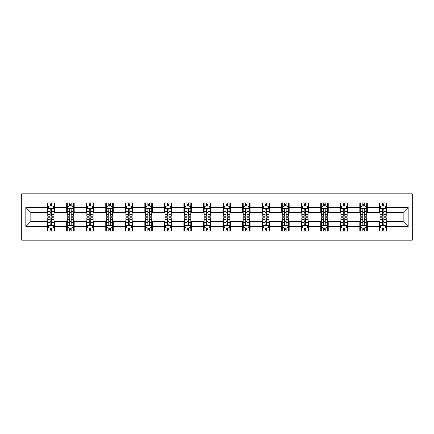 <?xml version="1.0" encoding="UTF-8"?>
<svg xmlns="http://www.w3.org/2000/svg" width="434" height="434" viewBox="0 0 434 434"><rect width="100%" height="100%" fill="white"/><g stroke="black" fill="none" stroke-linecap="round" stroke-linejoin="round"><path stroke-width="0.65" d="M21.7 240.176L412.3 240.176L412.3 193.824L21.7 193.824L21.7 240.176M386.868 207.479L386.868 202.906L379.354 202.906L379.354 207.479L367.327 207.479L367.327 202.906L359.813 202.906L359.813 207.479L347.786 207.479L347.786 202.906L340.267 202.906L340.267 207.479L328.24 207.479L328.24 202.906L320.726 202.906L320.726 207.479L308.699 207.479L308.699 202.906L301.185 202.906L301.185 207.479L289.158 207.479L289.158 202.906L281.639 202.906L281.639 207.479L269.617 207.479L269.617 202.906L262.098 202.906L262.098 207.479L250.071 207.479L250.071 202.906L242.557 202.906L242.557 207.479L230.53 207.479L230.53 202.906L223.011 202.906L223.011 207.479L210.989 207.479L210.989 202.906L203.47 202.906L203.47 207.479L191.443 207.479L191.443 202.906L183.929 202.906L183.929 207.479L171.902 207.479L171.902 202.906L164.383 202.906L164.383 207.479L152.361 207.479L152.361 202.906L144.842 202.906L144.842 207.479L132.815 207.479L132.815 202.906L125.301 202.906L125.301 207.479L113.274 207.479L113.274 202.906L105.76 202.906L105.76 207.479L93.733 207.479L93.733 202.906L86.214 202.906L86.214 207.479L74.187 207.479L74.187 202.906L66.673 202.906L66.673 207.479L54.646 207.479L54.646 202.906L47.132 202.906L47.132 207.479L25.834 207.479L25.834 226.521L30.847 221.508L47.132 221.508L47.132 231.094L54.646 231.094L54.646 221.508L66.673 221.508L66.673 231.094L74.187 231.094L74.187 221.508L86.214 221.508L86.214 231.094L93.733 231.094L93.733 221.508L105.76 221.508L105.76 231.094L113.274 231.094L113.274 221.508L125.301 221.508L125.301 231.094L132.815 231.094L132.815 221.508L144.842 221.508L144.842 231.094L152.361 231.094L152.361 221.508L164.383 221.508L164.383 231.094L171.902 231.094L171.902 221.508L183.929 221.508L183.929 231.094L191.443 231.094L191.443 221.508L203.47 221.508L203.47 231.094L210.989 231.094L210.989 221.508L223.011 221.508L223.011 231.094L230.53 231.094L230.53 221.508L242.557 221.508L242.557 231.094L250.071 231.094L250.071 221.508L262.098 221.508L262.098 231.094L269.617 231.094L269.617 221.508L281.639 221.508L281.639 231.094L289.158 231.094L289.158 221.508L301.185 221.508L301.185 231.094L308.699 231.094L308.699 221.508L320.726 221.508L320.726 231.094L328.24 231.094L328.24 221.508L340.267 221.508L340.267 231.094L347.786 231.094L347.786 221.508L359.813 221.508L359.813 231.094L367.327 231.094L367.327 221.508L379.354 221.508L379.354 231.094L386.868 231.094L386.868 221.508L403.153 221.508L403.153 212.492L386.868 212.492L386.868 207.479L408.166 207.479L408.166 226.521L386.868 226.521M379.354 226.521L367.327 226.521M359.813 226.521L347.786 226.521M340.267 226.521L328.24 226.521M320.726 226.521L308.699 226.521M301.185 226.521L289.158 226.521M281.639 226.521L269.617 226.521M262.098 226.521L250.071 226.521M242.557 226.521L230.53 226.521M223.011 226.521L210.989 226.521M203.47 226.521L191.443 226.521M183.929 226.521L171.902 226.521M164.383 226.521L152.361 226.521M144.842 226.521L132.815 226.521M125.301 226.521L113.274 226.521M105.76 226.521L93.733 226.521M86.214 226.521L74.187 226.521M66.673 226.521L54.646 226.521M47.132 226.521L25.834 226.521M379.354 207.479L379.354 212.492L367.327 212.492L367.327 207.479M359.813 207.479L359.813 212.492L347.786 212.492L347.786 207.479M340.267 207.479L340.267 212.492L328.24 212.492L328.24 207.479M320.726 207.479L320.726 212.492L308.699 212.492L308.699 207.479M301.185 207.479L301.185 212.492L289.158 212.492L289.158 207.479M281.639 207.479L281.639 212.492L269.617 212.492L269.617 207.479M262.098 207.479L262.098 212.492L250.071 212.492L250.071 207.479M242.557 207.479L242.557 212.492L230.53 212.492L230.53 207.479M223.011 207.479L223.011 212.492L210.989 212.492L210.989 207.479M203.47 207.479L203.47 212.492L191.443 212.492L191.443 207.479M183.929 207.479L183.929 212.492L171.902 212.492L171.902 207.479M164.383 207.479L164.383 212.492L152.361 212.492L152.361 207.479M144.842 207.479L144.842 212.492L132.815 212.492L132.815 207.479M125.301 207.479L125.301 212.492L113.274 212.492L113.274 207.479M105.76 207.479L105.76 212.492L93.733 212.492L93.733 207.479M86.214 207.479L86.214 212.492L74.187 212.492L74.187 207.479M66.673 207.479L66.673 212.492L54.646 212.492L54.646 207.479M47.132 207.479L47.132 212.492L30.847 212.492L25.834 207.479M30.847 212.492L30.847 221.508M408.166 226.521L403.153 221.508M403.153 212.492L408.166 207.479M47.132 206.036L47.756 206.036M50.138 206.036L51.641 206.036M54.022 206.036L54.646 206.036M47.132 212.367L47.756 212.367M50.138 212.367L51.641 212.367M54.022 212.367L54.646 212.367M47.132 221.633L47.756 221.633M50.138 221.633L51.641 221.633M54.022 221.633L54.646 221.633M47.132 227.964L47.756 227.964M50.138 227.964L51.641 227.964M54.022 227.964L54.646 227.964M66.673 221.633L67.297 221.633M69.679 221.633L71.181 221.633M73.563 221.633L74.187 221.633M66.673 227.964L67.297 227.964M69.679 227.964L71.181 227.964M73.563 227.964L74.187 227.964M66.673 206.036L67.297 206.036M69.679 206.036L71.181 206.036M73.563 206.036L74.187 206.036M66.673 212.367L67.297 212.367M69.679 212.367L71.181 212.367M73.563 212.367L74.187 212.367M86.214 221.633L86.843 221.633M89.22 221.633L90.728 221.633M93.104 221.633L93.733 221.633M86.214 227.964L86.843 227.964M89.22 227.964L90.728 227.964M93.104 227.964L93.733 227.964M86.214 206.036L86.843 206.036M89.22 206.036L90.728 206.036M93.104 206.036L93.733 206.036M86.214 212.367L86.843 212.367M89.22 212.367L90.728 212.367M93.104 212.367L93.733 212.367M105.76 221.633L106.384 221.633M108.766 221.633L110.269 221.633M112.65 221.633L113.274 221.633M105.76 227.964L106.384 227.964M108.766 227.964L110.269 227.964M112.65 227.964L113.274 227.964M105.76 206.036L106.384 206.036M108.766 206.036L110.269 206.036M112.65 206.036L113.274 206.036M105.76 212.367L106.384 212.367M108.766 212.367L110.269 212.367M112.65 212.367L113.274 212.367M125.301 221.633L125.925 221.633M128.307 221.633L129.809 221.633M132.191 221.633L132.815 221.633M125.301 227.964L125.925 227.964M128.307 227.964L129.809 227.964M132.191 227.964L132.815 227.964M125.301 206.036L125.925 206.036M128.307 206.036L129.809 206.036M132.191 206.036L132.815 206.036M125.301 212.367L125.925 212.367M128.307 212.367L129.809 212.367M132.191 212.367L132.815 212.367M144.842 221.633L145.471 221.633M147.848 221.633L149.35 221.633M151.732 221.633L152.361 221.633M144.842 227.964L145.471 227.964M147.848 227.964L149.35 227.964M151.732 227.964L152.361 227.964M144.842 206.036L145.471 206.036M147.848 206.036L149.35 206.036M151.732 206.036L152.361 206.036M144.842 212.367L145.471 212.367M147.848 212.367L149.35 212.367M151.732 212.367L152.361 212.367M164.383 221.633L165.012 221.633M167.394 221.633L168.897 221.633M171.278 221.633L171.902 221.633M164.383 227.964L165.012 227.964M167.394 227.964L168.897 227.964M171.278 227.964L171.902 227.964M164.383 206.036L165.012 206.036M167.394 206.036L168.897 206.036M171.278 206.036L171.902 206.036M164.383 212.367L165.012 212.367M167.394 212.367L168.897 212.367M171.278 212.367L171.902 212.367M183.929 221.633L184.553 221.633M186.935 221.633L188.437 221.633M190.819 221.633L191.443 221.633M183.929 227.964L184.553 227.964M186.935 227.964L188.437 227.964M190.819 227.964L191.443 227.964M183.929 206.036L184.553 206.036M186.935 206.036L188.437 206.036M190.819 206.036L191.443 206.036M183.929 212.367L184.553 212.367M186.935 212.367L188.437 212.367M190.819 212.367L191.443 212.367M203.47 221.633L204.099 221.633M206.476 221.633L207.978 221.633M210.36 221.633L210.989 221.633M203.47 227.964L204.099 227.964M206.476 227.964L207.978 227.964M210.36 227.964L210.989 227.964M203.47 206.036L204.099 206.036M206.476 206.036L207.978 206.036M210.36 206.036L210.989 206.036M203.47 212.367L204.099 212.367M206.476 212.367L207.978 212.367M210.36 212.367L210.989 212.367M223.011 221.633L223.64 221.633M226.022 221.633L227.524 221.633M229.901 221.633L230.53 221.633M223.011 227.964L223.64 227.964M226.022 227.964L227.524 227.964M229.901 227.964L230.53 227.964M223.011 206.036L223.64 206.036M226.022 206.036L227.524 206.036M229.901 206.036L230.53 206.036M223.011 212.367L223.64 212.367M226.022 212.367L227.524 212.367M229.901 212.367L230.53 212.367M242.557 221.633L243.181 221.633M245.563 221.633L247.065 221.633M249.447 221.633L250.071 221.633M242.557 227.964L243.181 227.964M245.563 227.964L247.065 227.964M249.447 227.964L250.071 227.964M242.557 206.036L243.181 206.036M245.563 206.036L247.065 206.036M249.447 206.036L250.071 206.036M242.557 212.367L243.181 212.367M245.563 212.367L247.065 212.367M249.447 212.367L250.071 212.367M262.098 221.633L262.722 221.633M265.103 221.633L266.606 221.633M268.988 221.633L269.617 221.633M262.098 227.964L262.722 227.964M265.103 227.964L266.606 227.964M268.988 227.964L269.617 227.964M262.098 206.036L262.722 206.036M265.103 206.036L266.606 206.036M268.988 206.036L269.617 206.036M262.098 212.367L262.722 212.367M265.103 212.367L266.606 212.367M268.988 212.367L269.617 212.367M281.639 221.633L282.268 221.633M284.65 221.633L286.152 221.633M288.529 221.633L289.158 221.633M281.639 227.964L282.268 227.964M284.65 227.964L286.152 227.964M288.529 227.964L289.158 227.964M281.639 206.036L282.268 206.036M284.65 206.036L286.152 206.036M288.529 206.036L289.158 206.036M281.639 212.367L282.268 212.367M284.65 212.367L286.152 212.367M288.529 212.367L289.158 212.367M301.185 221.633L301.809 221.633M304.191 221.633L305.693 221.633M308.075 221.633L308.699 221.633M301.185 227.964L301.809 227.964M304.191 227.964L305.693 227.964M308.075 227.964L308.699 227.964M301.185 206.036L301.809 206.036M304.191 206.036L305.693 206.036M308.075 206.036L308.699 206.036M301.185 212.367L301.809 212.367M304.191 212.367L305.693 212.367M308.075 212.367L308.699 212.367M320.726 221.633L321.35 221.633M323.731 221.633L325.234 221.633M327.616 221.633L328.24 221.633M320.726 227.964L321.35 227.964M323.731 227.964L325.234 227.964M327.616 227.964L328.24 227.964M320.726 206.036L321.35 206.036M323.731 206.036L325.234 206.036M327.616 206.036L328.24 206.036M320.726 212.367L321.35 212.367M323.731 212.367L325.234 212.367M327.616 212.367L328.24 212.367M340.267 221.633L340.896 221.633M343.272 221.633L344.78 221.633M347.157 221.633L347.786 221.633M340.267 227.964L340.896 227.964M343.272 227.964L344.78 227.964M347.157 227.964L347.786 227.964M340.267 206.036L340.896 206.036M343.272 206.036L344.78 206.036M347.157 206.036L347.786 206.036M340.267 212.367L340.896 212.367M343.272 212.367L344.78 212.367M347.157 212.367L347.786 212.367M359.813 221.633L360.437 221.633M362.819 221.633L364.321 221.633M366.703 221.633L367.327 221.633M359.813 227.964L360.437 227.964M362.819 227.964L364.321 227.964M366.703 227.964L367.327 227.964M359.813 206.036L360.437 206.036M362.819 206.036L364.321 206.036M366.703 206.036L367.327 206.036M359.813 212.367L360.437 212.367M362.819 212.367L364.321 212.367M366.703 212.367L367.327 212.367M379.354 221.633L379.978 221.633M382.359 221.633L383.862 221.633M386.244 221.633L386.868 221.633M379.354 227.964L379.978 227.964M382.359 227.964L383.862 227.964M386.244 227.964L386.868 227.964M379.354 206.036L379.978 206.036M382.359 206.036L383.862 206.036M386.244 206.036L386.868 206.036M379.354 212.367L379.978 212.367M382.359 212.367L383.862 212.367M386.244 212.367L386.868 212.367M51.641 204.533L50.138 204.533M54.022 214.678L51.641 214.678L51.641 216.246L54.022 216.246L54.022 208.608L52.769 206.101L49.009 206.101L47.756 208.608L47.756 216.246L50.138 216.246L50.138 214.678L47.756 214.678M47.756 208.608L47.756 202.906M54.022 208.608L54.022 202.906M50.138 206.101L50.138 202.906M51.641 202.906L51.641 206.101M51.641 214.678L51.641 209.546C51.141 208.58 50.637 208.58 50.138 209.546L50.138 214.678M50.138 229.467L51.641 229.467M47.756 219.322L50.138 219.322L50.138 217.754L47.756 217.754L47.756 225.392L49.009 227.899L52.769 227.899L54.022 225.392L54.022 217.754L51.641 217.754L51.641 219.322L54.022 219.322M54.022 225.392L54.022 231.094M47.756 225.392L47.756 231.094M51.641 227.899L51.641 231.094M50.138 231.094L50.138 227.899M50.138 219.322L50.138 224.454C50.637 225.42 51.136 225.42 51.641 224.454L51.641 219.322M71.181 204.533L69.679 204.533M73.563 214.678L71.181 214.678L71.181 216.246L73.563 216.246L73.563 208.608L72.31 206.101L68.55 206.101L67.297 208.608L67.297 216.246L69.679 216.246L69.679 214.678L67.297 214.678M67.297 208.608L67.297 202.906M73.563 208.608L73.563 202.906M69.679 206.101L69.679 202.906M71.181 202.906L71.181 206.101M71.181 214.678L71.181 209.546C70.682 208.58 70.183 208.58 69.679 209.546L69.679 214.678M90.728 204.533L89.22 204.533M93.104 214.678L90.728 214.678L90.728 216.246L93.104 216.246L93.104 208.608L91.851 206.101L88.097 206.101L86.843 208.608L86.843 216.246L89.22 216.246L89.22 214.678L86.843 214.678M86.843 208.608L86.843 202.906M93.104 208.608L93.104 202.906M89.22 206.101L89.22 202.906M90.728 202.906L90.728 206.101M90.728 214.678L90.728 209.546C90.223 208.58 89.724 208.58 89.22 209.546L89.22 214.678M69.679 229.467L71.181 229.467M67.297 219.322L69.679 219.322L69.679 217.754L67.297 217.754L67.297 225.392L68.55 227.899L72.31 227.899L73.563 225.392L73.563 217.754L71.181 217.754L71.181 219.322L73.563 219.322M73.563 225.392L73.563 231.094M67.297 225.392L67.297 231.094M71.181 227.899L71.181 231.094M69.679 231.094L69.679 227.899M69.679 219.322L69.679 224.454C70.178 225.42 70.682 225.42 71.181 224.454L71.181 219.322M89.22 229.467L90.728 229.467M86.843 219.322L89.22 219.322L89.22 217.754L86.843 217.754L86.843 225.392L88.097 227.899L91.851 227.899L93.104 225.392L93.104 217.754L90.728 217.754L90.728 219.322L93.104 219.322M93.104 225.392L93.104 231.094M86.843 225.392L86.843 231.094M90.728 227.899L90.728 231.094M89.22 231.094L89.22 227.899M89.22 219.322L89.22 224.454C89.724 225.42 90.223 225.42 90.728 224.454L90.728 219.322M110.269 204.533L108.766 204.533M112.65 214.678L110.269 214.678L110.269 216.246L112.65 216.246L112.65 208.608L111.397 206.101L107.637 206.101L106.384 208.608L106.384 216.246L108.766 216.246L108.766 214.678L106.384 214.678M106.384 208.608L106.384 202.906M112.65 208.608L112.65 202.906M108.766 206.101L108.766 202.906M110.269 202.906L110.269 206.101M110.269 214.678L110.269 209.546C109.769 208.58 109.265 208.58 108.766 209.546L108.766 214.678M129.809 204.533L128.307 204.533M132.191 214.678L129.809 214.678L129.809 216.246L132.191 216.246L132.191 208.608L130.938 206.101L127.178 206.101L125.925 208.608L125.925 216.246L128.307 216.246L128.307 214.678L125.925 214.678M125.925 208.608L125.925 202.906M132.191 208.608L132.191 202.906M128.307 206.101L128.307 202.906M129.809 202.906L129.809 206.101M129.809 214.678L129.809 209.546C129.31 208.58 128.811 208.58 128.307 209.546L128.307 214.678M149.35 204.533L147.848 204.533M151.732 214.678L149.35 214.678L149.35 216.246L151.732 216.246L151.732 208.608L150.479 206.101L146.725 206.101L145.471 208.608L145.471 216.246L147.848 216.246L147.848 214.678L145.471 214.678M145.471 208.608L145.471 202.906M151.732 208.608L151.732 202.906M147.848 206.101L147.848 202.906M149.35 202.906L149.35 206.101M149.35 214.678L149.35 209.546C148.851 208.58 148.352 208.58 147.848 209.546L147.848 214.678M108.766 229.467L110.269 229.467M106.384 219.322L108.766 219.322L108.766 217.754L106.384 217.754L106.384 225.392L107.637 227.899L111.397 227.899L112.65 225.392L112.65 217.754L110.269 217.754L110.269 219.322L112.65 219.322M112.65 225.392L112.65 231.094M106.384 225.392L106.384 231.094M110.269 227.899L110.269 231.094M108.766 231.094L108.766 227.899M108.766 219.322L108.766 224.454C109.265 225.42 109.764 225.42 110.269 224.454L110.269 219.322M128.307 229.467L129.809 229.467M125.925 219.322L128.307 219.322L128.307 217.754L125.925 217.754L125.925 225.392L127.178 227.899L130.938 227.899L132.191 225.392L132.191 217.754L129.809 217.754L129.809 219.322L132.191 219.322M132.191 225.392L132.191 231.094M125.925 225.392L125.925 231.094M129.809 227.899L129.809 231.094M128.307 231.094L128.307 227.899M128.307 219.322L128.307 224.454C128.806 225.42 129.31 225.42 129.809 224.454L129.809 219.322M147.848 229.467L149.35 229.467M145.471 219.322L147.848 219.322L147.848 217.754L145.471 217.754L145.471 225.392L146.725 227.899L150.479 227.899L151.732 225.392L151.732 217.754L149.35 217.754L149.35 219.322L151.732 219.322M151.732 225.392L151.732 231.094M145.471 225.392L145.471 231.094M149.35 227.899L149.35 231.094M147.848 231.094L147.848 227.899M147.848 219.322L147.848 224.454C148.352 225.42 148.851 225.42 149.35 224.454L149.35 219.322M167.394 229.467L168.897 229.467M165.012 219.322L167.394 219.322L167.394 217.754L165.012 217.754L165.012 225.392L166.265 227.899L170.025 227.899L171.278 225.392L171.278 217.754L168.897 217.754L168.897 219.322L171.278 219.322M171.278 225.392L171.278 231.094M165.012 225.392L165.012 231.094M168.897 227.899L168.897 231.094M167.394 231.094L167.394 227.899M167.394 219.322L167.394 224.454C167.893 225.42 168.392 225.42 168.897 224.454L168.897 219.322M186.935 229.467L188.437 229.467M184.553 219.322L186.935 219.322L186.935 217.754L184.553 217.754L184.553 225.392L185.806 227.899L189.566 227.899L190.819 225.392L190.819 217.754L188.437 217.754L188.437 219.322L190.819 219.322M190.819 225.392L190.819 231.094M184.553 225.392L184.553 231.094M188.437 227.899L188.437 231.094M186.935 231.094L186.935 227.899M186.935 219.322L186.935 224.454C187.434 225.42 187.938 225.42 188.437 224.454L188.437 219.322M206.476 229.467L207.978 229.467M204.099 219.322L206.476 219.322L206.476 217.754L204.099 217.754L204.099 225.392L205.347 227.899L209.107 227.899L210.36 225.392L210.36 217.754L207.978 217.754L207.978 219.322L210.36 219.322M210.36 225.392L210.36 231.094M204.099 225.392L204.099 231.094M207.978 227.899L207.978 231.094M206.476 231.094L206.476 227.899M206.476 219.322L206.476 224.454C206.98 225.42 207.479 225.42 207.978 224.454L207.978 219.322M226.022 229.467L227.524 229.467M223.64 219.322L226.022 219.322L226.022 217.754L223.64 217.754L223.64 225.392L224.893 227.899L228.653 227.899L229.901 225.392L229.901 217.754L227.524 217.754L227.524 219.322L229.901 219.322M229.901 225.392L229.901 231.094M223.64 225.392L223.64 231.094M227.524 227.899L227.524 231.094M226.022 231.094L226.022 227.899M226.022 219.322L226.022 224.454C226.521 225.42 227.02 225.42 227.524 224.454L227.524 219.322M245.563 229.467L247.065 229.467M243.181 219.322L245.563 219.322L245.563 217.754L243.181 217.754L243.181 225.392L244.434 227.899L248.194 227.899L249.447 225.392L249.447 217.754L247.065 217.754L247.065 219.322L249.447 219.322M249.447 225.392L249.447 231.094M243.181 225.392L243.181 231.094M247.065 227.899L247.065 231.094M245.563 231.094L245.563 227.899M245.563 219.322L245.563 224.454C246.062 225.42 246.566 225.42 247.065 224.454L247.065 219.322M265.103 229.467L266.606 229.467M262.722 219.322L265.103 219.322L265.103 217.754L262.722 217.754L262.722 225.392L263.975 227.899L267.735 227.899L268.988 225.392L268.988 217.754L266.606 217.754L266.606 219.322L268.988 219.322M268.988 225.392L268.988 231.094M262.722 225.392L262.722 231.094M266.606 227.899L266.606 231.094M265.103 231.094L265.103 227.899M265.103 219.322L265.103 224.454C265.603 225.42 266.107 225.42 266.606 224.454L266.606 219.322M284.65 229.467L286.152 229.467M282.268 219.322L284.65 219.322L284.65 217.754L282.268 217.754L282.268 225.392L283.521 227.899L287.275 227.899L288.529 225.392L288.529 217.754L286.152 217.754L286.152 219.322L288.529 219.322M288.529 225.392L288.529 231.094M282.268 225.392L282.268 231.094M286.152 227.899L286.152 231.094M284.65 231.094L284.65 227.899M284.65 219.322L284.65 224.454C285.149 225.42 285.648 225.42 286.152 224.454L286.152 219.322M304.191 229.467L305.693 229.467M301.809 219.322L304.191 219.322L304.191 217.754L301.809 217.754L301.809 225.392L303.062 227.899L306.822 227.899L308.075 225.392L308.075 217.754L305.693 217.754L305.693 219.322L308.075 219.322M308.075 225.392L308.075 231.094M301.809 225.392L301.809 231.094M305.693 227.899L305.693 231.094M304.191 231.094L304.191 227.899M304.191 219.322L304.191 224.454C304.69 225.42 305.189 225.42 305.693 224.454L305.693 219.322M323.731 229.467L325.234 229.467M321.35 219.322L323.731 219.322L323.731 217.754L321.35 217.754L321.35 225.392L322.603 227.899L326.363 227.899L327.616 225.392L327.616 217.754L325.234 217.754L325.234 219.322L327.616 219.322M327.616 225.392L327.616 231.094M321.35 225.392L321.35 231.094M325.234 227.899L325.234 231.094M323.731 231.094L323.731 227.899M323.731 219.322L323.731 224.454C324.231 225.42 324.735 225.42 325.234 224.454L325.234 219.322M343.272 229.467L344.78 229.467M340.896 219.322L343.272 219.322L343.272 217.754L340.896 217.754L340.896 225.392L342.149 227.899L345.903 227.899L347.157 225.392L347.157 217.754L344.78 217.754L344.78 219.322L347.157 219.322M347.157 225.392L347.157 231.094M340.896 225.392L340.896 231.094M344.78 227.899L344.78 231.094M343.272 231.094L343.272 227.899M343.272 219.322L343.272 224.454C343.777 225.42 344.276 225.42 344.78 224.454L344.78 219.322M362.819 229.467L364.321 229.467M360.437 219.322L362.819 219.322L362.819 217.754L360.437 217.754L360.437 225.392L361.69 227.899L365.45 227.899L366.703 225.392L366.703 217.754L364.321 217.754L364.321 219.322L366.703 219.322M366.703 225.392L366.703 231.094M360.437 225.392L360.437 231.094M364.321 227.899L364.321 231.094M362.819 231.094L362.819 227.899M362.819 219.322L362.819 224.454C363.318 225.42 363.817 225.42 364.321 224.454L364.321 219.322M168.897 204.533L167.394 204.533M171.278 214.678L168.897 214.678L168.897 216.246L171.278 216.246L171.278 208.608L170.025 206.101L166.265 206.101L165.012 208.608L165.012 216.246L167.394 216.246L167.394 214.678L165.012 214.678M165.012 208.608L165.012 202.906M171.278 208.608L171.278 202.906M167.394 206.101L167.394 202.906M168.897 202.906L168.897 206.101M168.897 214.678L168.897 209.546C168.397 208.58 167.893 208.58 167.394 209.546L167.394 214.678M188.437 204.533L186.935 204.533M190.819 214.678L188.437 214.678L188.437 216.246L190.819 216.246L190.819 208.608L189.566 206.101L185.806 206.101L184.553 208.608L184.553 216.246L186.935 216.246L186.935 214.678L184.553 214.678M184.553 208.608L184.553 202.906M190.819 208.608L190.819 202.906M186.935 206.101L186.935 202.906M188.437 202.906L188.437 206.101M188.437 214.678L188.437 209.546C187.938 208.58 187.434 208.58 186.935 209.546L186.935 214.678M207.978 204.533L206.476 204.533M210.36 214.678L207.978 214.678L207.978 216.246L210.36 216.246L210.36 208.608L209.107 206.101L205.347 206.101L204.099 208.608L204.099 216.246L206.476 216.246L206.476 214.678L204.099 214.678M204.099 208.608L204.099 202.906M210.36 208.608L210.36 202.906M206.476 206.101L206.476 202.906M207.978 202.906L207.978 206.101M207.978 214.678L207.978 209.546C207.479 208.58 206.98 208.58 206.476 209.546L206.476 214.678M227.524 204.533L226.022 204.533M229.901 214.678L227.524 214.678L227.524 216.246L229.901 216.246L229.901 208.608L228.653 206.101L224.893 206.101L223.64 208.608L223.64 216.246L226.022 216.246L226.022 214.678L223.64 214.678M223.64 208.608L223.64 202.906M229.901 208.608L229.901 202.906M226.022 206.101L226.022 202.906M227.524 202.906L227.524 206.101M227.524 214.678L227.524 209.546C227.02 208.58 226.521 208.58 226.022 209.546L226.022 214.678M247.065 204.533L245.563 204.533M249.447 214.678L247.065 214.678L247.065 216.246L249.447 216.246L249.447 208.608L248.194 206.101L244.434 206.101L243.181 208.608L243.181 216.246L245.563 216.246L245.563 214.678L243.181 214.678M243.181 208.608L243.181 202.906M249.447 208.608L249.447 202.906M245.563 206.101L245.563 202.906M247.065 202.906L247.065 206.101M247.065 214.678L247.065 209.546C246.566 208.58 246.062 208.58 245.563 209.546L245.563 214.678M266.606 204.533L265.103 204.533M268.988 214.678L266.606 214.678L266.606 216.246L268.988 216.246L268.988 208.608L267.735 206.101L263.975 206.101L262.722 208.608L262.722 216.246L265.103 216.246L265.103 214.678L262.722 214.678M262.722 208.608L262.722 202.906M268.988 208.608L268.988 202.906M265.103 206.101L265.103 202.906M266.606 202.906L266.606 206.101M266.606 214.678L266.606 209.546C266.107 208.58 265.608 208.58 265.103 209.546L265.103 214.678M286.152 204.533L284.65 204.533M288.529 214.678L286.152 214.678L286.152 216.246L288.529 216.246L288.529 208.608L287.275 206.101L283.521 206.101L282.268 208.608L282.268 216.246L284.65 216.246L284.65 214.678L282.268 214.678M282.268 208.608L282.268 202.906M288.529 208.608L288.529 202.906M284.65 206.101L284.65 202.906M286.152 202.906L286.152 206.101M286.152 214.678L286.152 209.546C285.648 208.58 285.149 208.58 284.65 209.546L284.65 214.678M305.693 204.533L304.191 204.533M308.075 214.678L305.693 214.678L305.693 216.246L308.075 216.246L308.075 208.608L306.822 206.101L303.062 206.101L301.809 208.608L301.809 216.246L304.191 216.246L304.191 214.678L301.809 214.678M301.809 208.608L301.809 202.906M308.075 208.608L308.075 202.906M304.191 206.101L304.191 202.906M305.693 202.906L305.693 206.101M305.693 214.678L305.693 209.546C305.194 208.58 304.69 208.58 304.191 209.546L304.191 214.678M325.234 204.533L323.731 204.533M327.616 214.678L325.234 214.678L325.234 216.246L327.616 216.246L327.616 208.608L326.363 206.101L322.603 206.101L321.35 208.608L321.35 216.246L323.731 216.246L323.731 214.678L321.35 214.678M321.35 208.608L321.35 202.906M327.616 208.608L327.616 202.906M323.731 206.101L323.731 202.906M325.234 202.906L325.234 206.101M325.234 214.678L325.234 209.546C324.735 208.58 324.236 208.58 323.731 209.546L323.731 214.678M344.78 204.533L343.272 204.533M347.157 214.678L344.78 214.678L344.78 216.246L347.157 216.246L347.157 208.608L345.903 206.101L342.149 206.101L340.896 208.608L340.896 216.246L343.272 216.246L343.272 214.678L340.896 214.678M340.896 208.608L340.896 202.906M347.157 208.608L347.157 202.906M343.272 206.101L343.272 202.906M344.78 202.906L344.78 206.101M344.78 214.678L344.78 209.546C344.276 208.58 343.777 208.58 343.272 209.546L343.272 214.678M364.321 204.533L362.819 204.533M366.703 214.678L364.321 214.678L364.321 216.246L366.703 216.246L366.703 208.608L365.45 206.101L361.69 206.101L360.437 208.608L360.437 216.246L362.819 216.246L362.819 214.678L360.437 214.678M360.437 208.608L360.437 202.906M366.703 208.608L366.703 202.906M362.819 206.101L362.819 202.906M364.321 202.906L364.321 206.101M364.321 214.678L364.321 209.546C363.822 208.58 363.318 208.58 362.819 209.546L362.819 214.678M383.862 204.533L382.359 204.533M386.244 214.678L383.862 214.678L383.862 216.246L386.244 216.246L386.244 208.608L384.991 206.101L381.231 206.101L379.978 208.608L379.978 216.246L382.359 216.246L382.359 214.678L379.978 214.678M379.978 208.608L379.978 202.906M386.244 208.608L386.244 202.906M382.359 206.101L382.359 202.906M383.862 202.906L383.862 206.101M383.862 214.678L383.862 209.546C383.363 208.58 382.864 208.58 382.359 209.546L382.359 214.678M382.359 229.467L383.862 229.467M379.978 219.322L382.359 219.322L382.359 217.754L379.978 217.754L379.978 225.392L381.231 227.899L384.991 227.899L386.244 225.392L386.244 217.754L383.862 217.754L383.862 219.322L386.244 219.322M386.244 225.392L386.244 231.094M379.978 225.392L379.978 231.094M383.862 227.899L383.862 231.094M382.359 231.094L382.359 227.899M382.359 219.322L382.359 224.454C382.859 225.42 383.363 225.42 383.862 224.454L383.862 219.322M53.99 208.542L47.789 208.542M47.756 206.253L48.934 206.253M52.845 206.253L54.022 206.253M50.138 211.32L47.756 211.32M54.022 211.32L51.641 211.32M51.641 205.331L50.138 205.331M47.789 225.458L53.99 225.458M54.022 227.747L52.845 227.747M48.934 227.747L47.756 227.747M51.641 222.68L54.022 222.68M47.756 222.68L50.138 222.68M50.138 228.669L51.641 228.669M73.53 208.542L67.33 208.542M67.297 206.253L68.474 206.253M72.386 206.253L73.563 206.253M69.679 211.32L67.297 211.32M73.563 211.32L71.181 211.32M71.181 205.331L69.679 205.331M93.077 208.542L86.871 208.542M86.843 206.253L88.021 206.253M91.927 206.253L93.104 206.253M89.22 211.32L86.843 211.32M93.104 211.32L90.728 211.32M90.728 205.331L89.22 205.331M67.33 225.458L73.53 225.458M73.563 227.747L72.386 227.747M68.474 227.747L67.297 227.747M71.181 222.68L73.563 222.68M67.297 222.68L69.679 222.68M69.679 228.669L71.181 228.669M86.871 225.458L93.077 225.458M93.104 227.747L91.927 227.747M88.021 227.747L86.843 227.747M90.728 222.68L93.104 222.68M86.843 222.68L89.22 222.68M89.22 228.669L90.728 228.669M112.618 208.542L106.417 208.542M106.384 206.253L107.561 206.253M111.473 206.253L112.65 206.253M108.766 211.32L106.384 211.32M112.65 211.32L110.269 211.32M110.269 205.331L108.766 205.331M132.158 208.542L125.958 208.542M125.925 206.253L127.102 206.253M131.014 206.253L132.191 206.253M128.307 211.32L125.925 211.32M132.191 211.32L129.809 211.32M129.809 205.331L128.307 205.331M151.699 208.542L145.498 208.542M145.471 206.253L146.649 206.253M150.555 206.253L151.732 206.253M147.848 211.32L145.471 211.32M151.732 211.32L149.35 211.32M149.35 205.331L147.848 205.331M106.417 225.458L112.618 225.458M112.65 227.747L111.473 227.747M107.561 227.747L106.384 227.747M110.269 222.68L112.65 222.68M106.384 222.68L108.766 222.68M108.766 228.669L110.269 228.669M125.958 225.458L132.158 225.458M132.191 227.747L131.014 227.747M127.102 227.747L125.925 227.747M129.809 222.68L132.191 222.68M125.925 222.68L128.307 222.68M128.307 228.669L129.809 228.669M145.498 225.458L151.699 225.458M151.732 227.747L150.555 227.747M146.649 227.747L145.471 227.747M149.35 222.68L151.732 222.68M145.471 222.68L147.848 222.68M147.848 228.669L149.35 228.669M165.045 225.458L171.246 225.458M171.278 227.747L170.095 227.747M166.189 227.747L165.012 227.747M168.897 222.68L171.278 222.68M165.012 222.68L167.394 222.68M167.394 228.669L168.897 228.669M184.586 225.458L190.786 225.458M190.819 227.747L189.642 227.747M185.73 227.747L184.553 227.747M188.437 222.68L190.819 222.68M184.553 222.68L186.935 222.68M186.935 228.669L188.437 228.669M204.126 225.458L210.327 225.458M210.36 227.747L209.183 227.747M205.277 227.747L204.099 227.747M207.978 222.68L210.36 222.68M204.099 222.68L206.476 222.68M206.476 228.669L207.978 228.669M223.673 225.458L229.874 225.458M229.901 227.747L228.723 227.747M224.817 227.747L223.64 227.747M227.524 222.68L229.901 222.68M223.64 222.68L226.022 222.68M226.022 228.669L227.524 228.669M243.214 225.458L249.414 225.458M249.447 227.747L248.27 227.747M244.358 227.747L243.181 227.747M247.065 222.68L249.447 222.68M243.181 222.68L245.563 222.68M245.563 228.669L247.065 228.669M262.754 225.458L268.955 225.458M268.988 227.747L267.811 227.747M263.905 227.747L262.722 227.747M266.606 222.68L268.988 222.68M262.722 222.68L265.103 222.68M265.103 228.669L266.606 228.669M282.301 225.458L288.501 225.458M288.529 227.747L287.351 227.747M283.445 227.747L282.268 227.747M286.152 222.68L288.529 222.68M282.268 222.68L284.65 222.68M284.65 228.669L286.152 228.669M301.842 225.458L308.042 225.458M308.075 227.747L306.898 227.747M302.986 227.747L301.809 227.747M305.693 222.68L308.075 222.68M301.809 222.68L304.191 222.68M304.191 228.669L305.693 228.669M321.382 225.458L327.583 225.458M327.616 227.747L326.439 227.747M322.527 227.747L321.35 227.747M325.234 222.68L327.616 222.68M321.35 222.68L323.731 222.68M323.731 228.669L325.234 228.669M340.923 225.458L347.129 225.458M347.157 227.747L345.979 227.747M342.073 227.747L340.896 227.747M344.78 222.68L347.157 222.68M340.896 222.68L343.272 222.68M343.272 228.669L344.78 228.669M360.47 225.458L366.67 225.458M366.703 227.747L365.526 227.747M361.614 227.747L360.437 227.747M364.321 222.68L366.703 222.68M360.437 222.68L362.819 222.68M362.819 228.669L364.321 228.669M171.246 208.542L165.045 208.542M165.012 206.253L166.189 206.253M170.095 206.253L171.278 206.253M167.394 211.32L165.012 211.32M171.278 211.32L168.897 211.32M168.897 205.331L167.394 205.331M190.786 208.542L184.586 208.542M184.553 206.253L185.73 206.253M189.642 206.253L190.819 206.253M186.935 211.32L184.553 211.32M190.819 211.32L188.437 211.32M188.437 205.331L186.935 205.331M210.327 208.542L204.126 208.542M204.099 206.253L205.277 206.253M209.183 206.253L210.36 206.253M206.476 211.32L204.099 211.32M210.36 211.32L207.978 211.32M207.978 205.331L206.476 205.331M229.874 208.542L223.673 208.542M223.64 206.253L224.817 206.253M228.723 206.253L229.901 206.253M226.022 211.32L223.64 211.32M229.901 211.32L227.524 211.32M227.524 205.331L226.022 205.331M249.414 208.542L243.214 208.542M243.181 206.253L244.358 206.253M248.27 206.253L249.447 206.253M245.563 211.32L243.181 211.32M249.447 211.32L247.065 211.32M247.065 205.331L245.563 205.331M268.955 208.542L262.754 208.542M262.722 206.253L263.905 206.253M267.811 206.253L268.988 206.253M265.103 211.32L262.722 211.32M268.988 211.32L266.606 211.32M266.606 205.331L265.103 205.331M288.501 208.542L282.301 208.542M282.268 206.253L283.445 206.253M287.351 206.253L288.529 206.253M284.65 211.32L282.268 211.32M288.529 211.32L286.152 211.32M286.152 205.331L284.65 205.331M308.042 208.542L301.842 208.542M301.809 206.253L302.986 206.253M306.898 206.253L308.075 206.253M304.191 211.32L301.809 211.32M308.075 211.32L305.693 211.32M305.693 205.331L304.191 205.331M327.583 208.542L321.382 208.542M321.35 206.253L322.527 206.253M326.439 206.253L327.616 206.253M323.731 211.32L321.35 211.32M327.616 211.32L325.234 211.32M325.234 205.331L323.731 205.331M347.129 208.542L340.923 208.542M340.896 206.253L342.073 206.253M345.979 206.253L347.157 206.253M343.272 211.32L340.896 211.32M347.157 211.32L344.78 211.32M344.78 205.331L343.272 205.331M366.67 208.542L360.47 208.542M360.437 206.253L361.614 206.253M365.526 206.253L366.703 206.253M362.819 211.32L360.437 211.32M366.703 211.32L364.321 211.32M364.321 205.331L362.819 205.331M386.211 208.542L380.01 208.542M379.978 206.253L381.155 206.253M385.066 206.253L386.244 206.253M382.359 211.32L379.978 211.32M386.244 211.32L383.862 211.32M383.862 205.331L382.359 205.331M380.01 225.458L386.211 225.458M386.244 227.747L385.066 227.747M381.155 227.747L379.978 227.747M383.862 222.68L386.244 222.68M379.978 222.68L382.359 222.68M382.359 228.669L383.862 228.669"/></g></svg>
